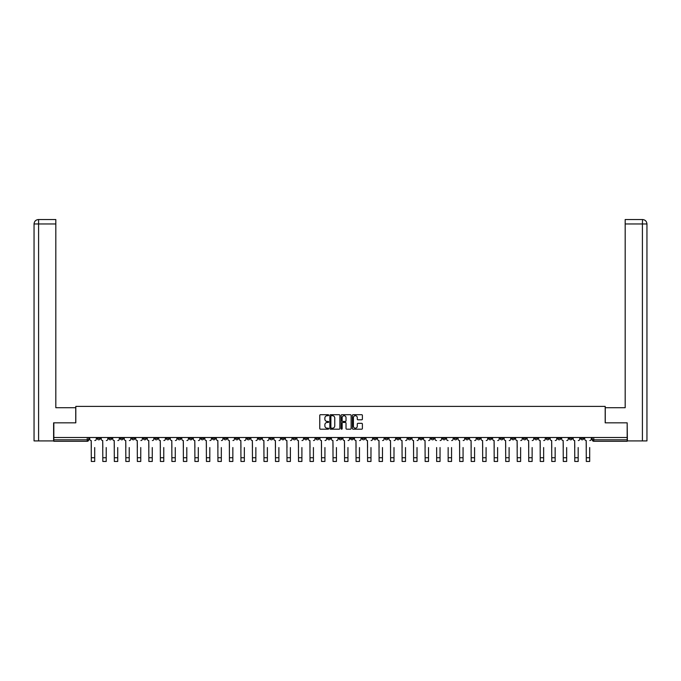 <?xml version="1.0" encoding="UTF-8"?>
<svg xmlns="http://www.w3.org/2000/svg" width="681" height="681" viewBox="0 0 681 681"><rect width="100%" height="100%" fill="white"/><g stroke="black" fill="none" stroke-linecap="round" stroke-linejoin="round"><path stroke-width="1.02" d="M328.693 415.206A0.511 0.511 0 0 0 328.191 414.703L320.487 414.703A0.724 0.724 0 0 0 319.764 415.427L319.764 428.468A0.724 0.724 0 0 0 320.487 429.192L328.191 429.192A0.511 0.511 0 0 0 328.693 428.681A0.511 0.511 0 0 0 328.191 428.179L327.195 428.179A2.315 2.315 0 0 1 324.871 425.855L324.871 424.774A2.315 2.315 0 0 1 327.195 422.45L328.191 422.45A0.511 0.511 0 0 0 328.693 421.948A0.511 0.511 0 0 0 328.191 421.437L327.195 421.437A2.315 2.315 0 0 1 324.871 419.121L324.871 418.032A2.315 2.315 0 0 1 327.195 415.716L328.191 415.716A0.511 0.511 0 0 0 328.693 415.206M477.16 437.517L477.16 438.326L480.114 438.326A1.473 1.473 0 0 1 478.632 439.807A1.473 1.473 0 0 1 477.16 438.326L477.16 437.517M408.089 437.517L408.089 438.326L411.043 438.326A1.473 1.473 0 0 1 409.57 439.807A1.473 1.473 0 0 1 408.089 438.326L408.089 437.517M396.58 437.517L396.58 438.326L399.534 438.326A1.473 1.473 0 0 1 398.053 439.807A1.473 1.473 0 0 1 396.58 438.326L396.58 437.517M327.51 437.517L327.51 438.326L330.464 438.326A1.473 1.473 0 0 1 328.991 439.807A1.473 1.473 0 0 1 327.51 438.326L327.51 437.517M316.001 437.517L316.001 438.326L318.955 438.326A1.473 1.473 0 0 1 317.474 439.807A1.473 1.473 0 0 1 316.001 438.326L316.001 437.517M304.492 437.517L304.492 438.326L307.446 438.326A1.473 1.473 0 0 1 305.965 439.807A1.473 1.473 0 0 1 304.492 438.326L304.492 437.517M281.466 437.517L281.466 438.326L284.42 438.326A1.473 1.473 0 0 1 282.947 439.807A1.473 1.473 0 0 1 281.466 438.326L281.466 437.517M258.448 438.326L258.448 437.517L258.448 438.326A1.473 1.473 0 0 0 259.921 439.807A1.473 1.473 0 0 1 258.448 438.326L261.393 438.326A1.473 1.473 0 0 1 259.921 439.807A1.473 1.473 0 0 0 261.393 438.326L261.393 437.517L261.393 438.326M246.931 438.326L246.931 437.517L246.931 438.326A1.473 1.473 0 0 0 248.412 439.807A1.473 1.473 0 0 1 246.931 438.326L249.884 438.326A1.473 1.473 0 0 1 248.412 439.807M235.422 438.326L235.422 437.517L235.422 438.326A1.473 1.473 0 0 0 236.903 439.807A1.473 1.473 0 0 1 235.422 438.326L238.376 438.326A1.473 1.473 0 0 1 236.903 439.807A1.473 1.473 0 0 0 238.376 438.326L238.376 437.517L238.376 438.326M223.913 437.517L223.913 438.326L226.867 438.326A1.473 1.473 0 0 1 225.385 439.807A1.473 1.473 0 0 1 223.913 438.326L223.913 437.517M212.404 437.517L212.404 438.326L215.349 438.326A1.473 1.473 0 0 1 213.877 439.807A1.473 1.473 0 0 1 212.404 438.326L212.404 437.517M200.886 437.517L200.886 438.326L203.84 438.326A1.473 1.473 0 0 1 202.368 439.807A1.473 1.473 0 0 1 200.886 438.326L200.886 437.517M189.378 438.326L189.378 437.517L189.378 438.326A1.473 1.473 0 0 0 190.85 439.807A1.473 1.473 0 0 1 189.378 438.326L192.331 438.326A1.473 1.473 0 0 1 190.85 439.807M166.351 438.326L166.351 437.517L166.351 438.326A1.473 1.473 0 0 0 167.832 439.807A1.473 1.473 0 0 1 166.351 438.326L169.305 438.326A1.473 1.473 0 0 1 167.832 439.807A1.473 1.473 0 0 0 169.305 438.326L169.305 437.517L169.305 438.326M154.842 438.326L154.842 437.517L154.842 438.326A1.473 1.473 0 0 0 156.324 439.807A1.473 1.473 0 0 1 154.842 438.326L157.796 438.326A1.473 1.473 0 0 1 156.324 439.807A1.473 1.473 0 0 0 157.796 438.326L157.796 437.517L157.796 438.326M143.333 438.326L143.333 437.517L143.333 438.326A1.473 1.473 0 0 0 144.806 439.807A1.473 1.473 0 0 1 143.333 438.326L146.287 438.326A1.473 1.473 0 0 1 144.806 439.807A1.473 1.473 0 0 0 146.287 438.326L146.287 437.517L146.287 438.326M131.825 438.326L131.825 437.517L131.825 438.326A1.473 1.473 0 0 0 133.297 439.807A1.473 1.473 0 0 1 131.825 438.326L134.77 438.326A1.473 1.473 0 0 1 133.297 439.807M120.307 438.326L120.307 437.517L120.307 438.326A1.473 1.473 0 0 0 121.788 439.807A1.473 1.473 0 0 1 120.307 438.326L123.261 438.326A1.473 1.473 0 0 1 121.788 439.807A1.473 1.473 0 0 0 123.261 438.326L123.261 437.517L123.261 438.326M108.798 438.326L108.798 437.517L108.798 438.326A1.473 1.473 0 0 0 110.271 439.807A1.473 1.473 0 0 1 108.798 438.326L111.752 438.326A1.473 1.473 0 0 1 110.271 439.807A1.473 1.473 0 0 0 111.752 438.326L111.752 437.517L111.752 438.326M361.671 419.811A0.724 0.724 0 0 0 362.394 419.087L362.394 415.427A0.724 0.724 0 0 0 361.671 414.703L353.124 414.703A0.724 0.724 0 0 0 352.4 415.427L352.4 428.468A0.724 0.724 0 0 0 353.124 429.192L361.671 429.192A0.724 0.724 0 0 0 362.394 428.468L362.394 424.05A0.724 0.724 0 0 0 361.671 423.318L358.01 423.318A0.724 0.724 0 0 0 357.287 424.05L357.287 426.238A1.941 1.941 0 0 1 355.346 428.179A1.941 1.941 0 0 1 353.413 426.238L353.413 417.657A1.941 1.941 0 0 1 355.346 415.716A1.941 1.941 0 0 1 357.287 417.657L357.287 419.087A0.724 0.724 0 0 0 358.01 419.811L361.671 419.811M38.587 440.913L34.05 440.913L34.05 223.964C34.314 221.274 35.787 219.801 38.468 219.537L55.816 219.537L55.816 223.964L38.587 223.964L38.587 440.913L53.603 440.913L53.603 422.833L75.812 422.833L75.812 406.378L605.188 406.378L605.188 422.833L627.175 422.833L627.175 437.517L53.825 437.517L53.825 439.807L88.726 439.807L88.726 437.517M53.825 422.833L53.825 437.517M339.87 415.427A0.724 0.724 0 0 0 339.138 414.703L330.591 414.703A0.724 0.724 0 0 0 329.868 415.427L329.868 428.468A0.724 0.724 0 0 0 330.591 429.192L339.138 429.192A0.724 0.724 0 0 0 339.87 428.468L339.87 415.427M341.862 414.703L350.409 414.703A0.724 0.724 0 0 1 351.132 415.427L351.132 428.468A0.724 0.724 0 0 1 350.409 429.192L346.748 429.192A0.724 0.724 0 0 1 346.025 428.468L346.025 423.173A0.724 0.724 0 0 0 345.301 422.45L342.875 422.45A0.724 0.724 0 0 0 342.151 423.173L342.151 428.681A0.511 0.511 0 0 1 341.641 429.192A0.511 0.511 0 0 1 341.13 428.681L341.13 415.427A0.724 0.724 0 0 1 341.862 414.703M592.274 437.517L592.274 439.807L627.175 439.807L627.175 441.279L593.747 441.279A1.473 1.473 0 0 1 592.274 439.807M627.175 437.517L627.175 439.807M88.726 439.807A1.473 1.473 0 0 1 87.253 441.279L53.825 441.279L53.825 439.807M583.711 437.517L583.711 438.326A1.473 1.473 0 0 1 582.238 439.807A1.473 1.473 0 0 1 580.757 438.326L583.711 438.326M580.757 437.517L580.757 438.326M572.202 437.517L572.202 438.326A1.473 1.473 0 0 1 570.729 439.807A1.473 1.473 0 0 1 569.248 438.326A1.473 1.473 0 0 0 570.729 439.807A1.473 1.473 0 0 0 572.202 438.326L569.248 438.326L569.248 437.517M560.693 437.517L560.693 438.326A1.473 1.473 0 0 1 559.212 439.807A1.473 1.473 0 0 1 557.739 438.326L560.693 438.326M557.739 437.517L557.739 438.326M549.175 437.517L549.175 438.326A1.473 1.473 0 0 1 547.703 439.807A1.473 1.473 0 0 1 546.23 438.326L549.175 438.326M546.23 437.517L546.23 438.326M537.667 438.326L537.667 437.517L537.667 438.326A1.473 1.473 0 0 1 536.194 439.807A1.473 1.473 0 0 1 534.713 438.326L537.667 438.326A1.473 1.473 0 0 1 536.194 439.807M534.713 437.517L534.713 438.326M526.158 437.517L526.158 438.326A1.473 1.473 0 0 1 524.676 439.807A1.473 1.473 0 0 1 523.204 438.326A1.473 1.473 0 0 0 524.676 439.807M523.204 437.517L523.204 438.326L526.158 438.326M514.649 437.517L514.649 438.326A1.473 1.473 0 0 1 513.168 439.807A1.473 1.473 0 0 1 511.695 438.326L514.649 438.326A1.473 1.473 0 0 1 513.168 439.807M511.695 437.517L511.695 438.326M503.131 437.517L503.131 438.326A1.473 1.473 0 0 1 501.659 439.807A1.473 1.473 0 0 1 500.177 438.326A1.473 1.473 0 0 0 501.659 439.807M500.177 437.517L500.177 438.326L503.131 438.326M491.622 437.517L491.622 438.326A1.473 1.473 0 0 1 490.15 439.807A1.473 1.473 0 0 1 488.669 438.326L491.622 438.326M488.669 437.517L488.669 438.326M480.114 437.517L480.114 438.326A1.473 1.473 0 0 1 478.632 439.807M468.596 437.517L468.596 438.326A1.473 1.473 0 0 1 467.123 439.807A1.473 1.473 0 0 1 465.651 438.326L468.596 438.326M465.651 437.517L465.651 438.326M457.087 437.517L457.087 438.326A1.473 1.473 0 0 1 455.615 439.807A1.473 1.473 0 0 1 454.133 438.326L457.087 438.326M454.133 437.517L454.133 438.326M445.578 437.517L445.578 438.326A1.473 1.473 0 0 1 444.097 439.807A1.473 1.473 0 0 1 442.624 438.326A1.473 1.473 0 0 0 444.097 439.807M442.624 437.517L442.624 438.326L445.578 438.326M434.069 437.517L434.069 438.326A1.473 1.473 0 0 1 432.588 439.807A1.473 1.473 0 0 1 431.116 438.326L434.069 438.326M431.116 437.517L431.116 438.326M422.552 437.517L422.552 438.326A1.473 1.473 0 0 1 421.079 439.807A1.473 1.473 0 0 1 419.607 438.326L422.552 438.326M419.607 437.517L419.607 438.326M411.043 437.517L411.043 438.326M399.534 437.517L399.534 438.326L399.534 437.517M388.017 437.517L388.017 438.326A1.473 1.473 0 0 1 386.544 439.807A1.473 1.473 0 0 1 385.071 438.326L388.017 438.326M385.071 437.517L385.071 438.326M376.508 437.517L376.508 438.326A1.473 1.473 0 0 1 375.035 439.807A1.473 1.473 0 0 1 373.554 438.326L376.508 438.326M373.554 437.517L373.554 438.326M364.999 437.517L364.999 438.326A1.473 1.473 0 0 1 363.526 439.807A1.473 1.473 0 0 1 362.045 438.326L364.999 438.326M362.045 437.517L362.045 438.326M353.49 437.517L353.49 438.326A1.473 1.473 0 0 1 352.009 439.807A1.473 1.473 0 0 1 350.536 438.326L353.49 438.326M350.536 437.517L350.536 438.326M341.973 437.517L341.973 438.326A1.473 1.473 0 0 1 340.5 439.807A1.473 1.473 0 0 1 339.027 438.326L341.973 438.326M339.027 437.517L339.027 438.326M330.464 437.517L330.464 438.326A1.473 1.473 0 0 1 328.991 439.807M318.955 437.517L318.955 438.326M307.446 438.326L307.446 437.517L307.446 438.326A1.473 1.473 0 0 1 305.965 439.807M295.929 437.517L295.929 438.326A1.473 1.473 0 0 1 294.456 439.807A1.473 1.473 0 0 1 292.983 438.326A1.473 1.473 0 0 0 294.456 439.807A1.473 1.473 0 0 0 295.929 438.326L292.983 438.326L292.983 437.517M284.42 438.326L284.42 437.517L284.42 438.326A1.473 1.473 0 0 1 282.947 439.807M272.911 437.517L272.911 438.326A1.473 1.473 0 0 1 271.43 439.807A1.473 1.473 0 0 1 269.957 438.326A1.473 1.473 0 0 0 271.43 439.807M269.957 437.517L269.957 438.326L272.911 438.326M249.884 437.517L249.884 438.326L249.884 437.517M226.867 438.326L226.867 437.517L226.867 438.326A1.473 1.473 0 0 1 225.385 439.807M215.349 438.326L215.349 437.517L215.349 438.326A1.473 1.473 0 0 1 213.877 439.807M203.84 438.326L203.84 437.517L203.84 438.326A1.473 1.473 0 0 1 202.368 439.807M192.331 437.517L192.331 438.326L192.331 437.517M180.823 438.326L180.823 437.517L180.823 438.326A1.473 1.473 0 0 1 179.341 439.807A1.473 1.473 0 0 1 177.869 438.326L180.823 438.326A1.473 1.473 0 0 1 179.341 439.807M177.869 437.517L177.869 438.326M134.77 437.517L134.77 438.326L134.77 437.517M100.243 437.517L100.243 438.326A1.473 1.473 0 0 1 98.762 439.807A1.473 1.473 0 0 1 97.289 438.326A1.473 1.473 0 0 0 98.762 439.807A1.473 1.473 0 0 0 100.243 438.326L100.243 437.517M97.289 437.517L97.289 438.326L100.243 438.326M331.392 415.716A0.511 0.511 0 0 0 330.881 416.227L330.881 427.668A0.511 0.511 0 0 0 331.392 428.179L332.439 428.179A2.315 2.315 0 0 0 334.763 425.855L334.763 418.032A2.315 2.315 0 0 0 332.439 415.716L331.392 415.716M346.025 417.691A1.941 1.941 0 0 0 344.084 415.75A1.941 1.941 0 0 0 342.151 417.691L342.151 420.713A0.724 0.724 0 0 0 342.875 421.437L345.301 421.437A0.724 0.724 0 0 0 346.025 420.713L346.025 417.691M89.722 439.066L89.722 437.517L89.722 439.066A1.473 1.473 0 0 0 91.203 440.539L91.314 447.553M91.203 440.539L91.314 461.463L94.702 461.463L94.702 447.553M96.293 439.066L96.293 437.517L96.293 439.066A1.473 1.473 0 0 1 94.812 440.539M94.702 461.463L91.314 461.463M101.239 439.066L101.239 437.517L101.239 439.066A1.473 1.473 0 0 0 102.712 440.539L102.822 447.553M102.712 440.539L102.822 461.463L106.219 461.463L106.219 447.553M107.802 439.066L107.802 437.517L107.802 439.066A1.473 1.473 0 0 1 106.33 440.539M112.748 439.066L112.748 437.517L112.748 439.066A1.473 1.473 0 0 0 114.221 440.539L114.331 447.553M114.221 440.539L114.331 461.463L117.728 461.463L117.728 447.553M119.311 439.066L119.311 437.517L119.311 439.066A1.473 1.473 0 0 1 117.839 440.539M75.744 422.833L75.744 407.706L55.816 407.706L55.816 223.964M38.587 219.537L38.587 223.964L34.05 223.964L34.05 396.64L34.05 223.964C34.305 221.282 35.787 219.801 38.477 219.537M605.256 422.833L605.256 407.706L625.184 407.706L625.184 219.537L642.515 219.537L642.413 223.964L625.184 223.964M646.95 440.913L646.95 396.64L646.95 440.913L627.397 440.913L627.175 422.833M642.413 440.913L642.413 223.964L646.95 223.964L646.95 396.64L646.95 223.964C646.686 221.274 645.213 219.801 642.532 219.537M106.219 461.463L102.822 461.463M117.728 461.463L114.331 461.463M124.257 439.066L124.257 437.517L124.257 439.066A1.473 1.473 0 0 0 125.738 440.539L125.849 447.553M125.738 440.539L125.849 461.463L129.237 461.463L129.237 447.553M130.829 439.066L130.829 437.517L130.829 439.066A1.473 1.473 0 0 1 129.347 440.539M135.766 439.066L135.766 437.517L135.766 439.066A1.473 1.473 0 0 0 137.247 440.539L137.358 447.553M137.247 440.539L137.358 461.463L140.754 461.463L140.754 447.553M142.338 439.066L142.338 437.517L142.338 439.066A1.473 1.473 0 0 1 140.865 440.539M147.283 439.066L147.283 437.517L147.283 439.066A1.473 1.473 0 0 0 148.756 440.539L148.867 447.553M148.756 440.539L148.867 461.463L152.263 461.463L152.263 447.553M153.846 439.066L153.846 437.517L153.846 439.066A1.473 1.473 0 0 1 152.374 440.539M129.237 461.463L125.849 461.463M140.754 461.463L137.358 461.463M152.263 461.463L148.867 461.463M158.792 439.066L158.792 437.517L158.792 439.066A1.473 1.473 0 0 0 160.265 440.539L160.375 447.553M160.265 440.539L160.375 461.463L163.772 461.463L163.772 447.553M165.355 439.066L165.355 437.517L165.355 439.066A1.473 1.473 0 0 1 163.883 440.539M163.772 461.463L160.375 461.463M170.301 439.066L170.301 437.517L170.301 439.066A1.473 1.473 0 0 0 171.782 440.539L171.893 447.553M171.782 440.539L171.893 461.463L175.281 461.463L175.281 447.553M176.873 439.066L176.873 437.517L176.873 439.066A1.473 1.473 0 0 1 175.392 440.539M175.281 461.463L171.893 461.463M181.818 439.066L181.818 437.517L181.818 439.066A1.473 1.473 0 0 0 183.291 440.539L183.402 447.553M183.291 440.539L183.402 461.463L186.798 461.463L186.798 447.553M188.382 439.066L188.382 437.517L188.382 439.066A1.473 1.473 0 0 1 186.909 440.539M186.798 461.463L183.402 461.463M193.327 439.066L193.327 437.517L193.327 439.066A1.473 1.473 0 0 0 194.8 440.539L194.911 447.553M194.8 440.539L194.911 461.463L198.307 461.463L198.307 447.553M199.891 439.066L199.891 437.517L199.891 439.066A1.473 1.473 0 0 1 198.418 440.539M198.307 461.463L194.911 461.463M204.836 439.066L204.836 437.517L204.836 439.066A1.473 1.473 0 0 0 206.309 440.539L206.42 447.553M206.309 440.539L206.42 461.463L209.816 461.463L209.816 447.553M211.408 439.066L211.408 437.517L211.408 439.066A1.473 1.473 0 0 1 209.927 440.539M209.816 461.463L206.42 461.463M216.345 439.066L216.345 437.517L216.345 439.066A1.473 1.473 0 0 0 217.826 440.539L217.937 447.553M217.826 440.539L217.937 461.463L221.325 461.463L221.325 447.553M222.917 439.066L222.917 437.517L222.917 439.066A1.473 1.473 0 0 1 221.436 440.539M221.325 461.463L217.937 461.463M227.863 439.066L227.863 437.517L227.863 439.066A1.473 1.473 0 0 0 229.335 440.539L229.446 447.553M229.335 440.539L229.446 461.463L232.842 461.463L232.842 447.553M234.426 439.066L234.426 437.517L234.426 439.066A1.473 1.473 0 0 1 232.953 440.539M232.842 461.463L229.446 461.463M239.371 439.066L239.371 437.517L239.371 439.066A1.473 1.473 0 0 0 240.844 440.539L240.955 447.553M240.844 440.539L240.955 461.463L244.351 461.463L244.351 447.553M245.935 439.066L245.935 437.517L245.935 439.066A1.473 1.473 0 0 1 244.462 440.539M244.351 461.463L240.955 461.463M250.88 439.066L250.88 437.517L250.88 439.066A1.473 1.473 0 0 0 252.362 440.539L252.472 447.553M252.362 440.539L252.472 461.463L255.86 461.463L255.86 447.553M257.452 439.066L257.452 437.517L257.452 439.066A1.473 1.473 0 0 1 255.971 440.539M255.86 461.463L252.472 461.463M262.389 439.066L262.389 437.517L262.389 439.066A1.473 1.473 0 0 0 263.87 440.539L263.981 447.553M263.87 440.539L263.981 461.463L267.378 461.463L267.378 447.553M268.961 439.066L268.961 437.517L268.961 439.066A1.473 1.473 0 0 1 267.488 440.539M267.378 461.463L263.981 461.463M273.907 439.066L273.907 437.517L273.907 439.066A1.473 1.473 0 0 0 275.379 440.539L275.49 447.553M275.379 440.539L275.49 461.463L278.887 461.463L278.887 447.553M280.47 439.066L280.47 437.517L280.47 439.066A1.473 1.473 0 0 1 278.997 440.539M278.887 461.463L275.49 461.463M285.416 439.066L285.416 437.517L285.416 439.066A1.473 1.473 0 0 0 286.888 440.539L286.999 447.553M286.888 440.539L286.999 461.463L290.395 461.463L290.395 447.553M291.987 439.066L291.987 437.517L291.987 439.066A1.473 1.473 0 0 1 290.506 440.539M290.395 461.463L286.999 461.463M296.925 439.066L296.925 437.517L296.925 439.066A1.473 1.473 0 0 0 298.406 440.539L298.516 447.553M298.406 440.539L298.516 461.463L301.904 461.463L301.904 447.553M303.496 439.066L303.496 437.517L303.496 439.066A1.473 1.473 0 0 1 302.015 440.539M301.904 461.463L298.516 461.463M308.442 439.066L308.442 437.517L308.442 439.066A1.473 1.473 0 0 0 309.915 440.539L310.025 447.553M309.915 440.539L310.025 461.463L313.422 461.463L313.422 447.553M315.005 439.066L315.005 437.517L315.005 439.066A1.473 1.473 0 0 1 313.532 440.539M313.422 461.463L310.025 461.463M319.951 439.066L319.951 437.517L319.951 439.066A1.473 1.473 0 0 0 321.423 440.539L321.534 447.553M321.423 440.539L321.534 461.463L324.931 461.463L324.931 447.553M326.514 439.066L326.514 437.517L326.514 439.066A1.473 1.473 0 0 1 325.041 440.539M324.931 461.463L321.534 461.463M331.46 439.066L331.46 437.517L331.46 439.066A1.473 1.473 0 0 0 332.932 440.539L333.043 447.553M332.932 440.539L333.043 461.463L336.44 461.463L336.44 447.553M338.031 439.066L338.031 437.517L338.031 439.066A1.473 1.473 0 0 1 336.55 440.539M336.44 461.463L333.043 461.463M342.969 439.066L342.969 437.517L342.969 439.066A1.473 1.473 0 0 0 344.45 440.539L344.56 447.553M344.45 440.539L344.56 461.463L347.957 461.463L347.957 447.553M349.54 439.066L349.54 437.517L349.54 439.066A1.473 1.473 0 0 1 348.068 440.539M347.957 461.463L344.56 461.463M354.486 439.066L354.486 437.517L354.486 439.066A1.473 1.473 0 0 0 355.959 440.539L356.069 447.553M355.959 440.539L356.069 461.463L359.466 461.463L359.466 447.553M361.049 439.066L361.049 437.517L361.049 439.066A1.473 1.473 0 0 1 359.577 440.539M359.466 461.463L356.069 461.463M365.995 439.066L365.995 437.517L365.995 439.066A1.473 1.473 0 0 0 367.468 440.539L367.578 447.553M367.468 440.539L367.578 461.463L370.975 461.463L370.975 447.553M372.558 439.066L372.558 437.517L372.558 439.066A1.473 1.473 0 0 1 371.085 440.539M370.975 461.463L367.578 461.463M377.504 439.066L377.504 437.517L377.504 439.066A1.473 1.473 0 0 0 378.985 440.539L379.096 447.553M378.985 440.539L379.096 461.463L382.484 461.463L382.484 447.553M384.075 439.066L384.075 437.517L384.075 439.066A1.473 1.473 0 0 1 382.594 440.539M382.484 461.463L379.096 461.463M389.013 439.066L389.013 437.517L389.013 439.066A1.473 1.473 0 0 0 390.494 440.539L390.605 447.553M390.494 440.539L390.605 461.463L394.001 461.463L394.001 447.553M395.584 439.066L395.584 437.517L395.584 439.066A1.473 1.473 0 0 1 394.112 440.539M394.001 461.463L390.605 461.463M400.53 439.066L400.53 437.517L400.53 439.066A1.473 1.473 0 0 0 402.003 440.539L402.113 447.553M402.003 440.539L402.113 461.463L405.51 461.463L405.51 447.553M407.093 439.066L407.093 437.517L407.093 439.066A1.473 1.473 0 0 1 405.621 440.539M405.51 461.463L402.113 461.463M412.039 439.066L412.039 437.517L412.039 439.066A1.473 1.473 0 0 0 413.512 440.539L413.622 447.553M413.512 440.539L413.622 461.463L417.019 461.463L417.019 447.553M418.611 439.066L418.611 437.517L418.611 439.066A1.473 1.473 0 0 1 417.13 440.539M417.019 461.463L413.622 461.463M423.548 439.066L423.548 437.517L423.548 439.066A1.473 1.473 0 0 0 425.029 440.539L425.14 447.553M425.029 440.539L425.14 461.463L428.528 461.463L428.528 447.553M430.12 439.066L430.12 437.517L430.12 439.066A1.473 1.473 0 0 1 428.638 440.539M428.528 461.463L425.14 461.463M436.649 461.463L440.045 461.463L436.649 461.463L436.649 447.553M436.538 440.539L436.538 440.539A1.473 1.473 0 0 1 435.065 439.066L435.065 437.517L435.065 439.066M440.045 447.553L440.045 461.463M440.156 440.539A1.473 1.473 0 0 0 441.628 439.066L441.628 437.517L441.628 439.066M448.158 461.463L451.554 461.463L448.158 461.463L448.158 447.553M448.047 440.539L448.047 440.539A1.473 1.473 0 0 1 446.574 439.066L446.574 437.517L446.574 439.066M451.554 447.553L451.554 461.463M451.665 440.539A1.473 1.473 0 0 0 453.137 439.066L453.137 437.517L453.137 439.066M458.083 439.066L458.083 437.517L458.083 439.066A1.473 1.473 0 0 0 459.564 440.539L459.675 447.553M459.564 440.539L459.675 461.463L463.063 461.463L463.063 447.553M464.655 439.066L464.655 437.517L464.655 439.066A1.473 1.473 0 0 1 463.174 440.539M463.063 461.463L459.675 461.463M469.592 439.066L469.592 437.517L469.592 439.066A1.473 1.473 0 0 0 471.073 440.539L471.184 447.553M471.073 440.539L471.184 461.463L474.58 461.463L474.58 447.553M476.164 439.066L476.164 437.517L476.164 439.066A1.473 1.473 0 0 1 474.691 440.539M474.58 461.463L471.184 461.463M481.109 439.066L481.109 437.517L481.109 439.066A1.473 1.473 0 0 0 482.582 440.539L482.693 447.553M482.582 440.539L482.693 461.463L486.089 461.463L486.089 447.553M487.673 439.066L487.673 437.517L487.673 439.066A1.473 1.473 0 0 1 486.2 440.539M486.089 461.463L482.693 461.463M492.618 439.066L492.618 437.517L492.618 439.066A1.473 1.473 0 0 0 494.091 440.539L494.202 447.553M494.091 440.539L494.202 461.463L497.598 461.463L497.598 447.553M499.182 439.066L499.182 437.517L499.182 439.066A1.473 1.473 0 0 1 497.709 440.539M497.598 461.463L494.202 461.463M504.127 439.066L504.127 437.517L504.127 439.066A1.473 1.473 0 0 0 505.608 440.539L505.719 447.553M505.608 440.539L505.719 461.463L509.107 461.463L509.107 447.553M510.699 439.066L510.699 437.517L510.699 439.066A1.473 1.473 0 0 1 509.218 440.539M515.645 439.066L515.645 437.517L515.645 439.066A1.473 1.473 0 0 0 517.117 440.539L517.228 447.553M517.117 440.539L517.228 461.463L520.625 461.463L520.625 447.553M522.208 439.066L522.208 437.517L522.208 439.066A1.473 1.473 0 0 1 520.735 440.539M527.154 439.066L527.154 437.517L527.154 439.066A1.473 1.473 0 0 0 528.626 440.539L528.737 447.553M528.626 440.539L528.737 461.463L532.133 461.463L532.133 447.553M533.717 439.066L533.717 437.517L533.717 439.066A1.473 1.473 0 0 1 532.244 440.539M538.662 439.066L538.662 437.517L538.662 439.066A1.473 1.473 0 0 0 540.135 440.539L540.246 447.553M540.135 440.539L540.246 461.463L543.642 461.463L543.642 447.553M545.234 439.066L545.234 437.517L545.234 439.066A1.473 1.473 0 0 1 543.753 440.539M550.171 439.066L550.171 437.517L550.171 439.066A1.473 1.473 0 0 0 551.653 440.539L551.763 447.553M551.653 440.539L551.763 461.463L555.151 461.463L555.151 447.553M556.743 439.066L556.743 437.517L556.743 439.066A1.473 1.473 0 0 1 555.262 440.539M509.107 461.463L505.719 461.463M520.625 461.463L517.228 461.463M532.133 461.463L528.737 461.463M543.642 461.463L540.246 461.463M555.151 461.463L551.763 461.463M561.689 439.066L561.689 437.517L561.689 439.066A1.473 1.473 0 0 0 563.161 440.539L563.272 447.553M563.161 440.539L563.272 461.463L566.669 461.463L566.669 447.553M568.252 439.066L568.252 437.517L568.252 439.066A1.473 1.473 0 0 1 566.779 440.539M566.669 461.463L563.272 461.463M573.198 439.066L573.198 437.517L573.198 439.066A1.473 1.473 0 0 0 574.67 440.539L574.781 447.553M574.67 440.539L574.781 461.463L578.178 461.463L578.178 447.553M579.761 439.066L579.761 437.517L579.761 439.066A1.473 1.473 0 0 1 578.288 440.539M578.178 461.463L574.781 461.463M584.707 439.066L584.707 437.517L584.707 439.066A1.473 1.473 0 0 0 586.188 440.539L586.298 447.553M586.188 440.539L586.298 461.463L589.686 461.463L589.686 447.553M591.278 439.066L591.278 437.517L591.278 439.066A1.473 1.473 0 0 1 589.797 440.539M589.686 461.463L586.298 461.463M87.253 437.517L87.253 441.279M593.747 437.517L593.747 441.279M94.702 457.734L91.314 457.734M34.05 223.964L34.05 396.64M106.219 457.734L102.822 457.734M117.728 457.734L114.331 457.734M129.237 457.734L125.849 457.734M140.754 457.734L137.358 457.734M152.263 457.734L148.867 457.734M163.772 457.734L160.375 457.734M175.281 457.734L171.893 457.734M186.798 457.734L183.402 457.734M198.307 457.734L194.911 457.734M209.816 457.734L206.42 457.734M221.325 457.734L217.937 457.734M232.842 457.734L229.446 457.734M244.351 457.734L240.955 457.734M255.86 457.734L252.472 457.734M267.378 457.734L263.981 457.734M278.887 457.734L275.49 457.734M290.395 457.734L286.999 457.734M301.904 457.734L298.516 457.734M313.422 457.734L310.025 457.734M324.931 457.734L321.534 457.734M336.44 457.734L333.043 457.734M347.957 457.734L344.56 457.734M359.466 457.734L356.069 457.734M370.975 457.734L367.578 457.734M382.484 457.734L379.096 457.734M394.001 457.734L390.605 457.734M405.51 457.734L402.113 457.734M417.019 457.734L413.622 457.734M428.528 457.734L425.14 457.734M440.045 457.734L436.649 457.734M451.554 457.734L448.158 457.734M463.063 457.734L459.675 457.734M474.58 457.734L471.184 457.734M486.089 457.734L482.693 457.734M497.598 457.734L494.202 457.734M509.107 457.734L505.719 457.734M520.625 457.734L517.228 457.734M532.133 457.734L528.737 457.734M543.642 457.734L540.246 457.734M555.151 457.734L551.763 457.734M566.669 457.734L563.272 457.734M578.178 457.734L574.781 457.734M589.686 457.734L586.298 457.734"/></g></svg>
